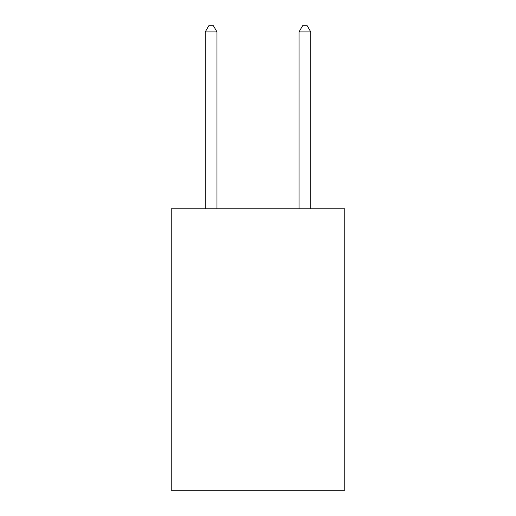 <?xml version="1.0" encoding="UTF-8"?>
<svg xmlns="http://www.w3.org/2000/svg" width="516" height="516" viewBox="0 0 516 516"><rect width="100%" height="100%" fill="white"/><g stroke="black" fill="none" stroke-linecap="round" stroke-linejoin="round"><path stroke-width="0.77" d="M344.765 208.799L344.765 490.2L171.235 490.2L171.235 208.799L344.765 208.799M216.965 208.799L216.965 31.895L205.239 31.895L205.239 208.799M205.239 31.895L208.754 25.8L213.443 25.8L216.965 31.895M310.761 208.799L310.761 31.895L299.035 31.895L299.035 208.799M299.035 31.895L302.557 25.8L307.246 25.8L310.761 31.895"/></g></svg>

